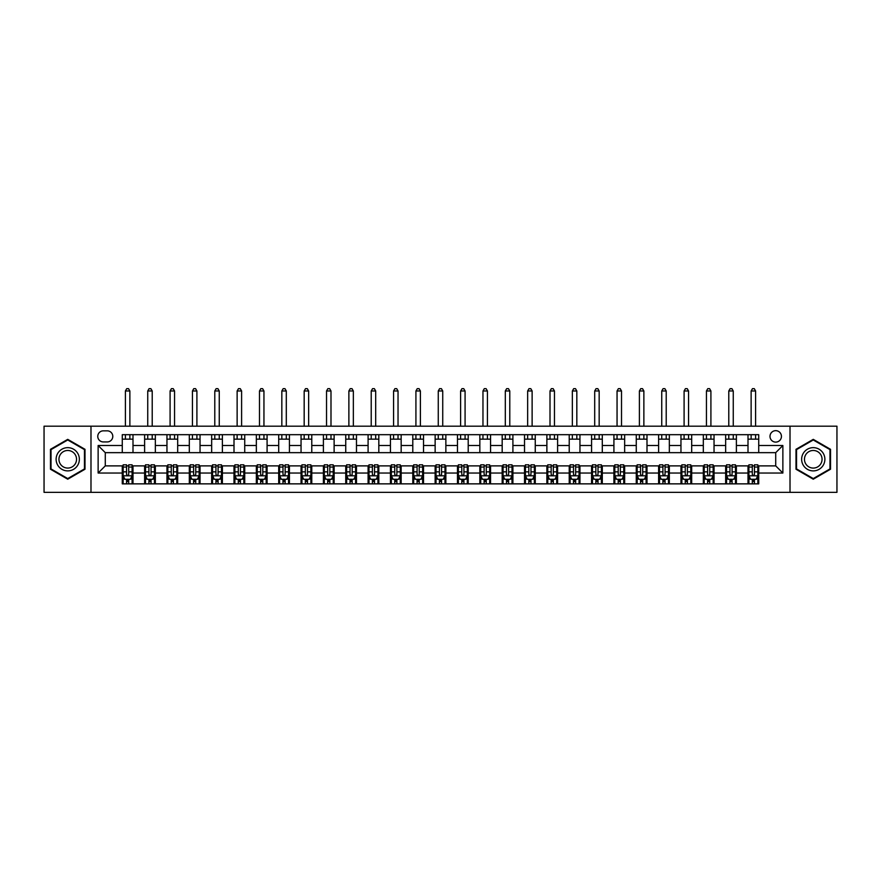 <?xml version="1.0" encoding="UTF-8"?>
<svg xmlns="http://www.w3.org/2000/svg" width="881" height="881" viewBox="0 0 881 881"><rect width="100%" height="100%" fill="white"/><g stroke="black" fill="none" stroke-linecap="round" stroke-linejoin="round"><path stroke-width="1.32" d="M775.721 430.666A5.727 5.727 0 0 0 769.994 436.392A5.727 5.727 0 0 0 775.721 442.108A5.727 5.727 0 0 0 781.436 436.392A5.727 5.727 0 0 0 775.721 430.666M790.015 492.347L836.95 492.347L836.95 426.195L790.015 426.195L790.015 492.347L90.985 492.347L90.985 426.195L44.05 426.195L44.05 492.347L90.985 492.347M103.319 441.932L107.251 441.932A5.539 5.539 0 0 0 112.79 436.392A5.539 5.539 0 0 0 107.251 430.842L103.319 430.842A5.539 5.539 0 0 0 97.769 436.392A5.539 5.539 0 0 0 103.319 441.932M790.015 426.195L90.985 426.195M122.272 473.042L98.132 473.042L98.132 445.511L122.272 445.511L122.272 452.658L105.279 452.658L105.279 465.884L122.272 465.884L122.272 483.856L758.728 483.856L758.728 465.884L775.721 465.884L775.721 452.658L758.728 452.658L758.728 445.511L782.868 445.511L782.868 473.042L758.728 473.042M758.728 445.511L758.728 434.685L122.272 434.685L122.272 445.511M748.002 434.685L748.002 452.658L758.728 452.658M748.002 452.658L122.272 452.658M122.272 465.884L123.164 465.884M126.556 465.884L128.703 465.884M132.095 465.884L132.998 465.884L132.998 483.856M145.508 465.884L132.998 465.884M148.911 465.884L151.047 465.884M154.45 465.884L155.342 465.884L155.342 483.856M167.853 465.884L155.342 465.884M171.255 465.884L173.403 465.884M176.795 465.884L177.687 465.884L177.687 483.856M190.208 465.884L177.687 465.884M193.6 465.884L195.747 465.884M199.139 465.884L200.042 465.884L200.042 483.856M212.552 465.884L200.042 465.884M215.944 465.884L218.092 465.884M221.494 465.884L222.386 465.884L222.386 483.856M234.897 465.884L222.386 465.884M238.299 465.884L240.447 465.884M243.839 465.884L244.731 465.884L244.731 483.856M257.252 465.884L244.731 465.884M260.644 465.884L262.791 465.884M266.183 465.884L267.086 465.884L267.086 483.856M279.596 465.884L267.086 465.884M282.988 465.884L285.136 465.884M288.539 465.884L289.431 465.884L289.431 483.856M301.941 465.884L289.431 465.884M305.344 465.884L307.491 465.884M310.883 465.884L311.775 465.884L311.775 483.856M324.296 465.884L311.775 465.884M327.688 465.884L329.835 465.884M333.227 465.884L334.119 465.884L334.119 483.856M346.64 465.884L334.119 465.884M350.032 465.884L352.18 465.884M355.583 465.884L356.475 465.884L356.475 483.856M368.985 465.884L356.475 465.884M372.388 465.884L374.524 465.884M377.927 465.884L378.819 465.884L378.819 483.856M391.34 465.884L378.819 465.884M394.732 465.884L396.879 465.884M400.271 465.884L401.163 465.884L401.163 483.856M413.685 465.884L401.163 465.884M417.076 465.884L419.224 465.884M422.627 465.884L423.519 465.884L423.519 483.856M436.029 465.884L423.519 465.884M439.432 465.884L441.568 465.884M444.971 465.884L445.863 465.884L445.863 483.856M458.373 465.884L445.863 465.884M461.776 465.884L463.924 465.884M467.315 465.884L468.207 465.884L468.207 483.856M480.729 465.884L468.207 465.884M484.121 465.884L486.268 465.884M489.66 465.884L490.563 465.884L490.563 483.856M503.073 465.884L490.563 465.884M506.476 465.884L508.612 465.884M512.015 465.884L512.907 465.884L512.907 483.856M525.417 465.884L512.907 465.884M528.82 465.884L530.968 465.884M534.36 465.884L535.252 465.884L535.252 483.856M547.773 465.884L535.252 465.884M551.165 465.884L553.312 465.884M556.704 465.884L557.607 465.884L557.607 483.856M570.117 465.884L557.607 465.884M573.509 465.884L575.656 465.884M579.059 465.884L579.951 465.884L579.951 483.856M592.461 465.884L579.951 465.884M595.864 465.884L598.012 465.884M601.404 465.884L602.296 465.884L602.296 483.856M614.817 465.884L602.296 465.884M618.209 465.884L620.356 465.884M623.748 465.884L624.651 465.884L624.651 483.856M637.161 465.884L624.651 465.884M640.553 465.884L642.701 465.884M646.103 465.884L646.995 465.884L646.995 483.856M659.506 465.884L646.995 465.884M662.908 465.884L665.056 465.884M668.448 465.884L669.34 465.884L669.34 483.856M681.861 465.884L669.34 465.884M685.253 465.884L687.4 465.884M690.792 465.884L691.684 465.884L691.684 483.856M704.205 465.884L691.684 465.884M707.597 465.884L709.745 465.884M713.147 465.884L714.039 465.884L714.039 483.856M726.55 465.884L714.039 465.884M729.953 465.884L732.089 465.884M735.492 465.884L736.384 465.884L736.384 483.856M748.905 465.884L736.384 465.884M752.297 465.884L754.444 465.884M757.836 465.884L758.728 465.884M132.998 434.685L132.998 452.658M122.272 439.156L132.998 439.156M122.272 479.385L123.164 479.385M126.556 479.385L128.703 479.385M132.095 479.385L132.998 479.385M144.616 465.884L144.616 483.856M144.616 434.685L144.616 452.658M155.342 434.685L155.342 452.658M144.616 439.156L155.342 439.156M144.616 479.385L145.508 479.385M148.911 479.385L151.047 479.385M154.45 479.385L155.342 479.385M166.961 465.884L166.961 483.856M166.961 479.385L167.853 479.385M171.255 479.385L173.403 479.385M176.795 479.385L177.687 479.385M166.961 434.685L166.961 452.658M177.687 434.685L177.687 452.658M166.961 439.156L177.687 439.156M189.316 465.884L189.316 483.856M189.316 479.385L190.208 479.385M193.6 479.385L195.747 479.385M199.139 479.385L200.042 479.385M189.316 434.685L189.316 452.658M200.042 434.685L200.042 452.658M189.316 439.156L200.042 439.156M211.66 465.884L211.66 483.856M211.66 479.385L212.552 479.385M215.944 479.385L218.092 479.385M221.494 479.385L222.386 479.385M211.66 434.685L211.66 452.658M222.386 434.685L222.386 452.658M211.66 439.156L222.386 439.156M234.005 465.884L234.005 483.856M234.005 479.385L234.897 479.385M238.299 479.385L240.447 479.385M243.839 479.385L244.731 479.385M234.005 434.685L234.005 452.658M244.731 434.685L244.731 452.658M234.005 439.156L244.731 439.156M256.349 465.884L256.349 483.856M256.349 479.385L257.252 479.385M260.644 479.385L262.791 479.385M266.183 479.385L267.086 479.385M256.349 434.685L256.349 452.658M267.086 434.685L267.086 452.658M256.349 439.156L267.086 439.156M278.704 465.884L278.704 483.856M278.704 479.385L279.596 479.385M282.988 479.385L285.136 479.385M288.539 479.385L289.431 479.385M278.704 434.685L278.704 452.658M289.431 434.685L289.431 452.658M278.704 439.156L289.431 439.156M301.049 465.884L301.049 483.856M301.049 479.385L301.941 479.385M305.344 479.385L307.491 479.385M310.883 479.385L311.775 479.385M301.049 434.685L301.049 452.658M311.775 434.685L311.775 452.658M301.049 439.156L311.775 439.156M323.393 465.884L323.393 483.856M323.393 479.385L324.296 479.385M327.688 479.385L329.835 479.385M333.227 479.385L334.119 479.385M323.393 434.685L323.393 452.658M334.119 434.685L334.119 452.658M323.393 439.156L334.119 439.156M345.748 465.884L345.748 483.856M345.748 479.385L346.64 479.385M350.032 479.385L352.18 479.385M355.583 479.385L356.475 479.385M345.748 434.685L345.748 452.658M356.475 434.685L356.475 452.658M345.748 439.156L356.475 439.156M368.093 465.884L368.093 483.856M368.093 479.385L368.985 479.385M372.388 479.385L374.524 479.385M377.927 479.385L378.819 479.385M368.093 434.685L368.093 452.658M378.819 434.685L378.819 452.658M368.093 439.156L378.819 439.156M390.437 465.884L390.437 483.856M390.437 479.385L391.34 479.385M394.732 479.385L396.879 479.385M400.271 479.385L401.163 479.385M390.437 434.685L390.437 452.658M401.163 434.685L401.163 452.658M390.437 439.156L401.163 439.156M412.793 465.884L412.793 483.856M412.793 479.385L413.685 479.385M417.076 479.385L419.224 479.385M422.627 479.385L423.519 479.385M412.793 434.685L412.793 452.658M423.519 434.685L423.519 452.658M412.793 439.156L423.519 439.156M435.137 465.884L435.137 483.856M435.137 479.385L436.029 479.385M439.432 479.385L441.568 479.385M444.971 479.385L445.863 479.385M435.137 434.685L435.137 452.658M445.863 434.685L445.863 452.658M435.137 439.156L445.863 439.156M457.481 465.884L457.481 483.856M457.481 479.385L458.373 479.385M461.776 479.385L463.924 479.385M467.315 479.385L468.207 479.385M457.481 434.685L457.481 452.658M468.207 434.685L468.207 452.658M457.481 439.156L468.207 439.156M479.837 465.884L479.837 483.856M479.837 479.385L480.729 479.385M484.121 479.385L486.268 479.385M489.66 479.385L490.563 479.385M479.837 434.685L479.837 452.658M490.563 434.685L490.563 452.658M479.837 439.156L490.563 439.156M502.181 465.884L502.181 483.856M502.181 479.385L503.073 479.385M506.476 479.385L508.612 479.385M512.015 479.385L512.907 479.385M502.181 434.685L502.181 452.658M512.907 434.685L512.907 452.658M502.181 439.156L512.907 439.156M524.525 465.884L524.525 483.856M524.525 479.385L525.417 479.385M528.82 479.385L530.968 479.385M534.36 479.385L535.252 479.385M524.525 434.685L524.525 452.658M535.252 434.685L535.252 452.658M524.525 439.156L535.252 439.156M546.881 465.884L546.881 483.856M546.881 479.385L547.773 479.385M551.165 479.385L553.312 479.385M556.704 479.385L557.607 479.385M546.881 434.685L546.881 452.658M557.607 434.685L557.607 452.658M546.881 439.156L557.607 439.156M569.225 465.884L569.225 483.856M569.225 479.385L570.117 479.385M573.509 479.385L575.656 479.385M579.059 479.385L579.951 479.385M569.225 434.685L569.225 452.658M579.951 434.685L579.951 452.658M569.225 439.156L579.951 439.156M591.569 465.884L591.569 483.856M591.569 479.385L592.461 479.385M595.864 479.385L598.012 479.385M601.404 479.385L602.296 479.385M591.569 434.685L591.569 452.658M602.296 434.685L602.296 452.658M591.569 439.156L602.296 439.156M613.914 465.884L613.914 483.856M613.914 479.385L614.817 479.385M618.209 479.385L620.356 479.385M623.748 479.385L624.651 479.385M613.914 434.685L613.914 452.658M624.651 434.685L624.651 452.658M613.914 439.156L624.651 439.156M636.269 465.884L636.269 483.856M636.269 479.385L637.161 479.385M640.553 479.385L642.701 479.385M646.103 479.385L646.995 479.385M636.269 434.685L636.269 452.658M646.995 434.685L646.995 452.658M636.269 439.156L646.995 439.156M658.614 465.884L658.614 483.856M658.614 479.385L659.506 479.385M662.908 479.385L665.056 479.385M668.448 479.385L669.34 479.385M658.614 434.685L658.614 452.658M669.34 434.685L669.34 452.658M658.614 439.156L669.34 439.156M680.958 465.884L680.958 483.856M680.958 479.385L681.861 479.385M685.253 479.385L687.4 479.385M690.792 479.385L691.684 479.385M680.958 434.685L680.958 452.658M691.684 434.685L691.684 452.658M680.958 439.156L691.684 439.156M703.313 465.884L703.313 483.856M703.313 479.385L704.205 479.385M707.597 479.385L709.745 479.385M713.147 479.385L714.039 479.385M703.313 434.685L703.313 452.658M714.039 434.685L714.039 452.658M703.313 439.156L714.039 439.156M725.658 465.884L725.658 483.856M725.658 479.385L726.55 479.385M729.953 479.385L732.089 479.385M735.492 479.385L736.384 479.385M725.658 434.685L725.658 452.658M736.384 434.685L736.384 452.658M725.658 439.156L736.384 439.156M748.002 465.884L748.002 483.856M748.002 479.385L748.905 479.385M752.297 479.385L754.444 479.385M757.836 479.385L758.728 479.385M748.002 439.156L758.728 439.156M105.279 452.658L98.132 445.511M105.279 465.884L98.132 473.042M782.868 445.511L775.721 452.658M782.868 473.042L775.721 465.884M67.738 479.198L84.994 469.232L84.994 449.31L67.738 439.355L50.481 449.31L50.481 469.232L67.738 479.198M830.519 449.31L813.262 439.355L796.006 449.31L796.006 469.232L813.262 479.198L830.519 469.232L830.519 449.31M126.556 481.533L128.703 481.533M123.164 467.051L126.556 467.051L126.556 464.816L123.164 464.816L123.164 475.718L124.948 479.297L130.311 479.297L132.095 475.718L132.095 464.816L128.703 464.816L128.703 467.051L132.095 467.051M132.095 475.718L132.095 483.856M123.164 475.718L123.164 483.856M128.703 479.297L128.703 483.856M126.556 483.856L126.556 479.297M126.556 467.051L126.556 474.374C127.271 475.762 127.987 475.762 128.703 474.374L128.703 467.051M129.87 439.156L129.87 434.685M129.87 426.195L129.87 390.977L125.399 390.977L125.399 426.195M125.399 439.156L125.399 434.685M125.399 390.977L126.732 388.653L128.527 388.653L129.87 390.977M148.911 481.533L151.047 481.533M145.508 467.051L148.911 467.051L148.911 464.816L145.508 464.816L145.508 475.718L147.292 479.297L152.655 479.297L154.45 475.718L154.45 464.816L151.047 464.816L151.047 467.051L154.45 467.051M154.45 475.718L154.45 483.856M145.508 475.718L145.508 483.856M151.047 479.297L151.047 483.856M148.911 483.856L148.911 479.297M148.911 467.051L148.911 474.374C149.616 475.762 150.332 475.762 151.047 474.374L151.047 467.051M152.215 439.156L152.215 434.685M152.215 426.195L152.215 390.977L147.744 390.977L147.744 426.195M147.744 439.156L147.744 434.685M147.744 390.977L149.087 388.653L150.871 388.653L152.215 390.977M171.255 481.533L173.403 481.533M167.853 467.051L171.255 467.051L171.255 464.816L167.853 464.816L167.853 475.718L169.648 479.297L175.011 479.297L176.795 475.718L176.795 464.816L173.403 464.816L173.403 467.051L176.795 467.051M176.795 475.718L176.795 483.856M167.853 475.718L167.853 483.856M173.403 479.297L173.403 483.856M171.255 483.856L171.255 479.297M171.255 467.051L171.255 474.374C171.971 475.762 172.687 475.762 173.403 474.374L173.403 467.051M174.559 439.156L174.559 434.685M174.559 426.195L174.559 390.977L170.088 390.977L170.088 426.195M170.088 439.156L170.088 434.685M170.088 390.977L171.432 388.653L173.216 388.653L174.559 390.977M193.6 481.533L195.747 481.533M190.208 467.051L193.6 467.051L193.6 464.816L190.208 464.816L190.208 475.718L191.992 479.297L197.355 479.297L199.139 475.718L199.139 464.816L195.747 464.816L195.747 467.051L199.139 467.051M199.139 475.718L199.139 483.856M190.208 475.718L190.208 483.856M195.747 479.297L195.747 483.856M193.6 483.856L193.6 479.297M193.6 467.051L193.6 474.374C194.316 475.762 195.031 475.762 195.747 474.374L195.747 467.051M196.904 439.156L196.904 434.685M196.904 426.195L196.904 390.977L192.443 390.977L192.443 426.195M192.443 439.156L192.443 434.685M192.443 390.977L193.776 388.653L195.571 388.653L196.904 390.977M215.944 481.533L218.092 481.533M212.552 467.051L215.944 467.051L215.944 464.816L212.552 464.816L212.552 475.718L214.336 479.297L219.699 479.297L221.494 475.718L221.494 464.816L218.092 464.816L218.092 467.051L221.494 467.051M221.494 475.718L221.494 483.856M212.552 475.718L212.552 483.856M218.092 479.297L218.092 483.856M215.944 483.856L215.944 479.297M215.944 467.051L215.944 474.374C216.66 475.762 217.376 475.762 218.092 474.374L218.092 467.051M219.259 439.156L219.259 434.685M219.259 426.195L219.259 390.977L214.788 390.977L214.788 426.195M214.788 439.156L214.788 434.685M214.788 390.977L216.131 388.653L217.915 388.653L219.259 390.977M77.803 453.462A11.618 11.618 0 0 0 61.923 449.211A11.618 11.618 0 0 0 57.672 465.08A11.618 11.618 0 0 0 73.552 469.331A11.618 11.618 0 0 0 77.803 453.462M75.359 454.871A8.799 8.799 0 0 0 63.344 451.656A8.799 8.799 0 0 0 60.117 463.67A8.799 8.799 0 0 0 72.143 466.897A8.799 8.799 0 0 0 75.359 454.871M67.738 478.57L51.021 468.923L51.021 449.618L67.738 439.971L84.455 449.618L84.455 468.923L67.738 478.57M813.262 470.895A11.618 11.618 0 0 0 824.88 459.276A11.618 11.618 0 0 0 813.262 447.647A11.618 11.618 0 0 0 801.644 459.276A11.618 11.618 0 0 0 813.262 470.895M813.262 468.075A8.799 8.799 0 0 0 822.061 459.276A8.799 8.799 0 0 0 813.262 450.477A8.799 8.799 0 0 0 804.463 459.276A8.799 8.799 0 0 0 813.262 468.075M796.545 449.618L813.262 439.971L829.979 449.618L829.979 468.923L813.262 478.57L796.545 468.923L796.545 449.618M238.299 481.533L240.447 481.533M234.897 467.051L238.299 467.051L238.299 464.816L234.897 464.816L234.897 475.718L236.692 479.297L242.055 479.297L243.839 475.718L243.839 464.816L240.447 464.816L240.447 467.051L243.839 467.051M243.839 475.718L243.839 483.856M234.897 475.718L234.897 483.856M240.447 479.297L240.447 483.856M238.299 483.856L238.299 479.297M238.299 467.051L238.299 474.374C239.015 475.762 239.731 475.762 240.447 474.374L240.447 467.051M241.603 439.156L241.603 434.685M241.603 426.195L241.603 390.977L237.132 390.977L237.132 426.195M237.132 439.156L237.132 434.685M237.132 390.977L238.476 388.653L240.26 388.653L241.603 390.977M260.644 481.533L262.791 481.533M257.252 467.051L260.644 467.051L260.644 464.816L257.252 464.816L257.252 475.718L259.036 479.297L264.399 479.297L266.183 475.718L266.183 464.816L262.791 464.816L262.791 467.051L266.183 467.051M266.183 475.718L266.183 483.856M257.252 475.718L257.252 483.856M262.791 479.297L262.791 483.856M260.644 483.856L260.644 479.297M260.644 467.051L260.644 474.374C261.36 475.762 262.075 475.762 262.791 474.374L262.791 467.051M263.948 439.156L263.948 434.685M263.948 426.195L263.948 390.977L259.488 390.977L259.488 426.195M259.488 439.156L259.488 434.685M259.488 390.977L260.82 388.653L262.615 388.653L263.948 390.977M282.988 481.533L285.136 481.533M279.596 467.051L282.988 467.051L282.988 464.816L279.596 464.816L279.596 475.718L281.38 479.297L286.743 479.297L288.539 475.718L288.539 464.816L285.136 464.816L285.136 467.051L288.539 467.051M288.539 475.718L288.539 483.856M279.596 475.718L279.596 483.856M285.136 479.297L285.136 483.856M282.988 483.856L282.988 479.297M282.988 467.051L282.988 474.374C283.704 475.762 284.42 475.762 285.136 474.374L285.136 467.051M286.303 439.156L286.303 434.685M286.303 426.195L286.303 390.977L281.832 390.977L281.832 426.195M281.832 439.156L281.832 434.685M281.832 390.977L283.175 388.653L284.959 388.653L286.303 390.977M305.344 481.533L307.491 481.533M301.941 467.051L305.344 467.051L305.344 464.816L301.941 464.816L301.941 475.718L303.736 479.297L309.099 479.297L310.883 475.718L310.883 464.816L307.491 464.816L307.491 467.051L310.883 467.051M310.883 475.718L310.883 483.856M301.941 475.718L301.941 483.856M307.491 479.297L307.491 483.856M305.344 483.856L305.344 479.297M305.344 467.051L305.344 474.374C306.059 475.762 306.775 475.762 307.491 474.374L307.491 467.051M308.647 439.156L308.647 434.685M308.647 426.195L308.647 390.977L304.176 390.977L304.176 426.195M304.176 439.156L304.176 434.685M304.176 390.977L305.52 388.653L307.304 388.653L308.647 390.977M327.688 481.533L329.835 481.533M324.296 467.051L327.688 467.051L327.688 464.816L324.296 464.816L324.296 475.718L326.08 479.297L331.443 479.297L333.227 475.718L333.227 464.816L329.835 464.816L329.835 467.051L333.227 467.051M333.227 475.718L333.227 483.856M324.296 475.718L324.296 483.856M329.835 479.297L329.835 483.856M327.688 483.856L327.688 479.297M327.688 467.051L327.688 474.374C328.404 475.762 329.12 475.762 329.835 474.374L329.835 467.051M330.992 439.156L330.992 434.685M330.992 426.195L330.992 390.977L326.532 390.977L326.532 426.195M326.532 439.156L326.532 434.685M326.532 390.977L327.864 388.653L329.659 388.653L330.992 390.977M350.032 481.533L352.18 481.533M346.64 467.051L350.032 467.051L350.032 464.816L346.64 464.816L346.64 475.718L348.424 479.297L353.788 479.297L355.583 475.718L355.583 464.816L352.18 464.816L352.18 467.051L355.583 467.051M355.583 475.718L355.583 483.856M346.64 475.718L346.64 483.856M352.18 479.297L352.18 483.856M350.032 483.856L350.032 479.297M350.032 467.051L350.032 474.374C350.748 475.762 351.464 475.762 352.18 474.374L352.18 467.051M353.347 439.156L353.347 434.685M353.347 426.195L353.347 390.977L348.876 390.977L348.876 426.195M348.876 439.156L348.876 434.685M348.876 390.977L350.22 388.653L352.004 388.653L353.347 390.977M372.388 481.533L374.524 481.533M368.985 467.051L372.388 467.051L372.388 464.816L368.985 464.816L368.985 475.718L370.78 479.297L376.143 479.297L377.927 475.718L377.927 464.816L374.524 464.816L374.524 467.051L377.927 467.051M377.927 475.718L377.927 483.856M368.985 475.718L368.985 483.856M374.524 479.297L374.524 483.856M372.388 483.856L372.388 479.297M372.388 467.051L372.388 474.374C373.104 475.762 373.808 475.762 374.524 474.374L374.524 467.051M375.691 439.156L375.691 434.685M375.691 426.195L375.691 390.977L371.22 390.977L371.22 426.195M371.22 439.156L371.22 434.685M371.22 390.977L372.564 388.653L374.348 388.653L375.691 390.977M394.732 481.533L396.879 481.533M391.34 467.051L394.732 467.051L394.732 464.816L391.34 464.816L391.34 475.718L393.124 479.297L398.487 479.297L400.271 475.718L400.271 464.816L396.879 464.816L396.879 467.051L400.271 467.051M400.271 475.718L400.271 483.856M391.34 475.718L391.34 483.856M396.879 479.297L396.879 483.856M394.732 483.856L394.732 479.297M394.732 467.051L394.732 474.374C395.448 475.762 396.164 475.762 396.879 474.374L396.879 467.051M398.036 439.156L398.036 434.685M398.036 426.195L398.036 390.977L393.565 390.977L393.565 426.195M393.565 439.156L393.565 434.685M393.565 390.977L394.908 388.653L396.703 388.653L398.036 390.977M417.076 481.533L419.224 481.533M413.685 467.051L417.076 467.051L417.076 464.816L413.685 464.816L413.685 475.718L415.469 479.297L420.832 479.297L422.627 475.718L422.627 464.816L419.224 464.816L419.224 467.051L422.627 467.051M422.627 475.718L422.627 483.856M413.685 475.718L413.685 483.856M419.224 479.297L419.224 483.856M417.076 483.856L417.076 479.297M417.076 467.051L417.076 474.374C417.792 475.762 418.508 475.762 419.224 474.374L419.224 467.051M420.391 439.156L420.391 434.685M420.391 426.195L420.391 390.977L415.92 390.977L415.92 426.195M415.92 439.156L415.92 434.685M415.92 390.977L417.264 388.653L419.048 388.653L420.391 390.977M439.432 481.533L441.568 481.533M436.029 467.051L439.432 467.051L439.432 464.816L436.029 464.816L436.029 475.718L437.813 479.297L443.187 479.297L444.971 475.718L444.971 464.816L441.568 464.816L441.568 467.051L444.971 467.051M444.971 475.718L444.971 483.856M436.029 475.718L436.029 483.856M441.568 479.297L441.568 483.856M439.432 483.856L439.432 479.297M439.432 467.051L439.432 474.374C440.137 475.762 440.852 475.762 441.568 474.374L441.568 467.051M442.736 439.156L442.736 434.685M442.736 426.195L442.736 390.977L438.264 390.977L438.264 426.195M438.264 439.156L438.264 434.685M438.264 390.977L439.608 388.653L441.392 388.653L442.736 390.977M461.776 481.533L463.924 481.533M458.373 467.051L461.776 467.051L461.776 464.816L458.373 464.816L458.373 475.718L460.168 479.297L465.531 479.297L467.315 475.718L467.315 464.816L463.924 464.816L463.924 467.051L467.315 467.051M467.315 475.718L467.315 483.856M458.373 475.718L458.373 483.856M463.924 479.297L463.924 483.856M461.776 483.856L461.776 479.297M461.776 467.051L461.776 474.374C462.492 475.762 463.208 475.762 463.924 474.374L463.924 467.051M465.08 439.156L465.08 434.685M465.08 426.195L465.08 390.977L460.609 390.977L460.609 426.195M460.609 439.156L460.609 434.685M460.609 390.977L461.952 388.653L463.736 388.653L465.08 390.977M484.121 481.533L486.268 481.533M480.729 467.051L484.121 467.051L484.121 464.816L480.729 464.816L480.729 475.718L482.513 479.297L487.876 479.297L489.66 475.718L489.66 464.816L486.268 464.816L486.268 467.051L489.66 467.051M489.66 475.718L489.66 483.856M480.729 475.718L480.729 483.856M486.268 479.297L486.268 483.856M484.121 483.856L484.121 479.297M484.121 467.051L484.121 474.374C484.836 475.762 485.552 475.762 486.268 474.374L486.268 467.051M487.435 439.156L487.435 434.685M487.435 426.195L487.435 390.977L482.964 390.977L482.964 426.195M482.964 439.156L482.964 434.685M482.964 390.977L484.297 388.653L486.092 388.653L487.435 390.977M506.476 481.533L508.612 481.533M503.073 467.051L506.476 467.051L506.476 464.816L503.073 464.816L503.073 475.718L504.857 479.297L510.22 479.297L512.015 475.718L512.015 464.816L508.612 464.816L508.612 467.051L512.015 467.051M512.015 475.718L512.015 483.856M503.073 475.718L503.073 483.856M508.612 479.297L508.612 483.856M506.476 483.856L506.476 479.297M506.476 467.051L506.476 474.374C507.181 475.762 507.897 475.762 508.612 474.374L508.612 467.051M509.78 439.156L509.78 434.685M509.78 426.195L509.78 390.977L505.309 390.977L505.309 426.195M505.309 439.156L505.309 434.685M505.309 390.977L506.652 388.653L508.436 388.653L509.78 390.977M528.82 481.533L530.968 481.533M525.417 467.051L528.82 467.051L528.82 464.816L525.417 464.816L525.417 475.718L527.212 479.297L532.576 479.297L534.36 475.718L534.36 464.816L530.968 464.816L530.968 467.051L534.36 467.051M534.36 475.718L534.36 483.856M525.417 475.718L525.417 483.856M530.968 479.297L530.968 483.856M528.82 483.856L528.82 479.297M528.82 467.051L528.82 474.374C529.536 475.762 530.252 475.762 530.968 474.374L530.968 467.051M532.124 439.156L532.124 434.685M532.124 426.195L532.124 390.977L527.653 390.977L527.653 426.195M527.653 439.156L527.653 434.685M527.653 390.977L528.996 388.653L530.78 388.653L532.124 390.977M551.165 481.533L553.312 481.533M547.773 467.051L551.165 467.051L551.165 464.816L547.773 464.816L547.773 475.718L549.557 479.297L554.92 479.297L556.704 475.718L556.704 464.816L553.312 464.816L553.312 467.051L556.704 467.051M556.704 475.718L556.704 483.856M547.773 475.718L547.773 483.856M553.312 479.297L553.312 483.856M551.165 483.856L551.165 479.297M551.165 467.051L551.165 474.374C551.88 475.762 552.596 475.762 553.312 474.374L553.312 467.051M554.468 439.156L554.468 434.685M554.468 426.195L554.468 390.977L550.008 390.977L550.008 426.195M550.008 439.156L550.008 434.685M550.008 390.977L551.341 388.653L553.136 388.653L554.468 390.977M573.509 481.533L575.656 481.533M570.117 467.051L573.509 467.051L573.509 464.816L570.117 464.816L570.117 475.718L571.901 479.297L577.264 479.297L579.059 475.718L579.059 464.816L575.656 464.816L575.656 467.051L579.059 467.051M579.059 475.718L579.059 483.856M570.117 475.718L570.117 483.856M575.656 479.297L575.656 483.856M573.509 483.856L573.509 479.297M573.509 467.051L573.509 474.374C574.225 475.762 574.941 475.762 575.656 474.374L575.656 467.051M576.824 439.156L576.824 434.685M576.824 426.195L576.824 390.977L572.353 390.977L572.353 426.195M572.353 439.156L572.353 434.685M572.353 390.977L573.696 388.653L575.48 388.653L576.824 390.977M595.864 481.533L598.012 481.533M592.461 467.051L595.864 467.051L595.864 464.816L592.461 464.816L592.461 475.718L594.257 479.297L599.62 479.297L601.404 475.718L601.404 464.816L598.012 464.816L598.012 467.051L601.404 467.051M601.404 475.718L601.404 483.856M592.461 475.718L592.461 483.856M598.012 479.297L598.012 483.856M595.864 483.856L595.864 479.297M595.864 467.051L595.864 474.374C596.58 475.762 597.296 475.762 598.012 474.374L598.012 467.051M599.168 439.156L599.168 434.685M599.168 426.195L599.168 390.977L594.697 390.977L594.697 426.195M594.697 439.156L594.697 434.685M594.697 390.977L596.041 388.653L597.825 388.653L599.168 390.977M618.209 481.533L620.356 481.533M614.817 467.051L618.209 467.051L618.209 464.816L614.817 464.816L614.817 475.718L616.601 479.297L621.964 479.297L623.748 475.718L623.748 464.816L620.356 464.816L620.356 467.051L623.748 467.051M623.748 475.718L623.748 483.856M614.817 475.718L614.817 483.856M620.356 479.297L620.356 483.856M618.209 483.856L618.209 479.297M618.209 467.051L618.209 474.374C618.925 475.762 619.64 475.762 620.356 474.374L620.356 467.051M621.512 439.156L621.512 434.685M621.512 426.195L621.512 390.977L617.052 390.977L617.052 426.195M617.052 439.156L617.052 434.685M617.052 390.977L618.385 388.653L620.18 388.653L621.512 390.977M640.553 481.533L642.701 481.533M637.161 467.051L640.553 467.051L640.553 464.816L637.161 464.816L637.161 475.718L638.945 479.297L644.308 479.297L646.103 475.718L646.103 464.816L642.701 464.816L642.701 467.051L646.103 467.051M646.103 475.718L646.103 483.856M637.161 475.718L637.161 483.856M642.701 479.297L642.701 483.856M640.553 483.856L640.553 479.297M640.553 467.051L640.553 474.374C641.269 475.762 641.985 475.762 642.701 474.374L642.701 467.051M643.868 439.156L643.868 434.685M643.868 426.195L643.868 390.977L639.397 390.977L639.397 426.195M639.397 439.156L639.397 434.685M639.397 390.977L640.74 388.653L642.524 388.653L643.868 390.977M662.908 481.533L665.056 481.533M659.506 467.051L662.908 467.051L662.908 464.816L659.506 464.816L659.506 475.718L661.301 479.297L666.664 479.297L668.448 475.718L668.448 464.816L665.056 464.816L665.056 467.051L668.448 467.051M668.448 475.718L668.448 483.856M659.506 475.718L659.506 483.856M665.056 479.297L665.056 483.856M662.908 483.856L662.908 479.297M662.908 467.051L662.908 474.374C663.624 475.762 664.34 475.762 665.056 474.374L665.056 467.051M666.212 439.156L666.212 434.685M666.212 426.195L666.212 390.977L661.741 390.977L661.741 426.195M661.741 439.156L661.741 434.685M661.741 390.977L663.085 388.653L664.869 388.653L666.212 390.977M685.253 481.533L687.4 481.533M681.861 467.051L685.253 467.051L685.253 464.816L681.861 464.816L681.861 475.718L683.645 479.297L689.008 479.297L690.792 475.718L690.792 464.816L687.4 464.816L687.4 467.051L690.792 467.051M690.792 475.718L690.792 483.856M681.861 475.718L681.861 483.856M687.4 479.297L687.4 483.856M685.253 483.856L685.253 479.297M685.253 467.051L685.253 474.374C685.969 475.762 686.684 475.762 687.4 474.374L687.4 467.051M688.557 439.156L688.557 434.685M688.557 426.195L688.557 390.977L684.097 390.977L684.097 426.195M684.097 439.156L684.097 434.685M684.097 390.977L685.429 388.653L687.224 388.653L688.557 390.977M707.597 481.533L709.745 481.533M704.205 467.051L707.597 467.051L707.597 464.816L704.205 464.816L704.205 475.718L705.989 479.297L711.352 479.297L713.147 475.718L713.147 464.816L709.745 464.816L709.745 467.051L713.147 467.051M713.147 475.718L713.147 483.856M704.205 475.718L704.205 483.856M709.745 479.297L709.745 483.856M707.597 483.856L707.597 479.297M707.597 467.051L707.597 474.374C708.313 475.762 709.029 475.762 709.745 474.374L709.745 467.051M710.912 439.156L710.912 434.685M710.912 426.195L710.912 390.977L706.441 390.977L706.441 426.195M706.441 439.156L706.441 434.685M706.441 390.977L707.784 388.653L709.568 388.653L710.912 390.977M729.953 481.533L732.089 481.533M726.55 467.051L729.953 467.051L729.953 464.816L726.55 464.816L726.55 475.718L728.345 479.297L733.708 479.297L735.492 475.718L735.492 464.816L732.089 464.816L732.089 467.051L735.492 467.051M735.492 475.718L735.492 483.856M726.55 475.718L726.55 483.856M732.089 479.297L732.089 483.856M729.953 483.856L729.953 479.297M729.953 467.051L729.953 474.374C730.668 475.762 731.373 475.762 732.089 474.374L732.089 467.051M733.256 439.156L733.256 434.685M733.256 426.195L733.256 390.977L728.785 390.977L728.785 426.195M728.785 439.156L728.785 434.685M728.785 390.977L730.129 388.653L731.913 388.653L733.256 390.977M752.297 481.533L754.444 481.533M748.905 467.051L752.297 467.051L752.297 464.816L748.905 464.816L748.905 475.718L750.689 479.297L756.052 479.297L757.836 475.718L757.836 464.816L754.444 464.816L754.444 467.051L757.836 467.051M757.836 475.718L757.836 483.856M748.905 475.718L748.905 483.856M754.444 479.297L754.444 483.856M752.297 483.856L752.297 479.297M752.297 467.051L752.297 474.374C753.013 475.762 753.729 475.762 754.444 474.374L754.444 467.051M755.601 439.156L755.601 434.685M755.601 426.195L755.601 390.977L751.13 390.977L751.13 426.195M751.13 439.156L751.13 434.685M751.13 390.977L752.473 388.653L754.268 388.653L755.601 390.977M144.616 473.042L132.998 473.042M144.616 445.511L132.998 445.511M166.961 445.511L155.342 445.511M166.961 473.042L155.342 473.042M189.316 445.511L177.687 445.511M189.316 473.042L177.687 473.042M211.66 445.511L200.042 445.511M211.66 473.042L200.042 473.042M234.005 445.511L222.386 445.511M234.005 473.042L222.386 473.042M256.349 445.511L244.731 445.511M256.349 473.042L244.731 473.042M278.704 445.511L267.086 445.511M278.704 473.042L267.086 473.042M301.049 445.511L289.431 445.511M301.049 473.042L289.431 473.042M323.393 445.511L311.775 445.511M323.393 473.042L311.775 473.042M345.748 445.511L334.119 445.511M345.748 473.042L334.119 473.042M368.093 445.511L356.475 445.511M368.093 473.042L356.475 473.042M390.437 445.511L378.819 445.511M390.437 473.042L378.819 473.042M412.793 445.511L401.163 445.511M412.793 473.042L401.163 473.042M435.137 445.511L423.519 445.511M435.137 473.042L423.519 473.042M457.481 445.511L445.863 445.511M457.481 473.042L445.863 473.042M479.837 445.511L468.207 445.511M479.837 473.042L468.207 473.042M502.181 445.511L490.563 445.511M502.181 473.042L490.563 473.042M524.525 445.511L512.907 445.511M524.525 473.042L512.907 473.042M546.881 445.511L535.252 445.511M546.881 473.042L535.252 473.042M569.225 445.511L557.607 445.511M569.225 473.042L557.607 473.042M591.569 445.511L579.951 445.511M591.569 473.042L579.951 473.042M613.914 445.511L602.296 445.511M613.914 473.042L602.296 473.042M636.269 445.511L624.651 445.511M636.269 473.042L624.651 473.042M658.614 445.511L646.995 445.511M658.614 473.042L646.995 473.042M680.958 445.511L669.34 445.511M680.958 473.042L669.34 473.042M703.313 445.511L691.684 445.511M703.313 473.042L691.684 473.042M725.658 445.511L714.039 445.511M725.658 473.042L714.039 473.042M748.002 445.511L736.384 445.511M748.002 473.042L736.384 473.042M123.208 475.806L132.051 475.806M132.095 479.077L130.421 479.077M124.838 479.077L123.164 479.077M128.703 471.853L132.095 471.853M123.164 471.853L126.556 471.853M126.556 480.398L128.703 480.398M145.552 475.806L154.406 475.806M154.45 479.077L152.765 479.077M147.193 479.077L145.508 479.077M151.047 471.853L154.45 471.853M145.508 471.853L148.911 471.853M148.911 480.398L151.047 480.398M167.897 475.806L176.751 475.806M176.795 479.077L175.121 479.077M169.537 479.077L167.853 479.077M173.403 471.853L176.795 471.853M167.853 471.853L171.255 471.853M171.255 480.398L173.403 480.398M190.252 475.806L199.095 475.806M199.139 479.077L197.465 479.077M191.882 479.077L190.208 479.077M195.747 471.853L199.139 471.853M190.208 471.853L193.6 471.853M193.6 480.398L195.747 480.398M212.596 475.806L221.45 475.806M221.494 479.077L219.81 479.077M214.237 479.077L212.552 479.077M218.092 471.853L221.494 471.853M212.552 471.853L215.944 471.853M215.944 480.398L218.092 480.398M234.941 475.806L243.795 475.806M243.839 479.077L242.154 479.077M236.582 479.077L234.897 479.077M240.447 471.853L243.839 471.853M234.897 471.853L238.299 471.853M238.299 480.398L240.447 480.398M257.296 475.806L266.139 475.806M266.183 479.077L264.509 479.077M258.926 479.077L257.252 479.077M262.791 471.853L266.183 471.853M257.252 471.853L260.644 471.853M260.644 480.398L262.791 480.398M279.64 475.806L288.494 475.806M288.539 479.077L286.854 479.077M281.281 479.077L279.596 479.077M285.136 471.853L288.539 471.853M279.596 471.853L282.988 471.853M282.988 480.398L285.136 480.398M301.985 475.806L310.839 475.806M310.883 479.077L309.198 479.077M303.626 479.077L301.941 479.077M307.491 471.853L310.883 471.853M301.941 471.853L305.344 471.853M305.344 480.398L307.491 480.398M324.34 475.806L333.183 475.806M333.227 479.077L331.553 479.077M325.97 479.077L324.296 479.077M329.835 471.853L333.227 471.853M324.296 471.853L327.688 471.853M327.688 480.398L329.835 480.398M346.685 475.806L355.539 475.806M355.583 479.077L353.898 479.077M348.314 479.077L346.64 479.077M352.18 471.853L355.583 471.853M346.64 471.853L350.032 471.853M350.032 480.398L352.18 480.398M369.029 475.806L377.883 475.806M377.927 479.077L376.242 479.077M370.67 479.077L368.985 479.077M374.524 471.853L377.927 471.853M368.985 471.853L372.388 471.853M372.388 480.398L374.524 480.398M391.384 475.806L400.227 475.806M400.271 479.077L398.597 479.077M393.014 479.077L391.34 479.077M396.879 471.853L400.271 471.853M391.34 471.853L394.732 471.853M394.732 480.398L396.879 480.398M413.729 475.806L422.572 475.806M422.627 479.077L420.942 479.077M415.358 479.077L413.685 479.077M419.224 471.853L422.627 471.853M413.685 471.853L417.076 471.853M417.076 480.398L419.224 480.398M436.073 475.806L444.927 475.806M444.971 479.077L443.286 479.077M437.714 479.077L436.029 479.077M441.568 471.853L444.971 471.853M436.029 471.853L439.432 471.853M439.432 480.398L441.568 480.398M458.428 475.806L467.271 475.806M467.315 479.077L465.642 479.077M460.058 479.077L458.373 479.077M463.924 471.853L467.315 471.853M458.373 471.853L461.776 471.853M461.776 480.398L463.924 480.398M480.773 475.806L489.616 475.806M489.66 479.077L487.986 479.077M482.403 479.077L480.729 479.077M486.268 471.853L489.66 471.853M480.729 471.853L484.121 471.853M484.121 480.398L486.268 480.398M503.117 475.806L511.971 475.806M512.015 479.077L510.33 479.077M504.758 479.077L503.073 479.077M508.612 471.853L512.015 471.853M503.073 471.853L506.476 471.853M506.476 480.398L508.612 480.398M525.461 475.806L534.315 475.806M534.36 479.077L532.686 479.077M527.102 479.077L525.417 479.077M530.968 471.853L534.36 471.853M525.417 471.853L528.82 471.853M528.82 480.398L530.968 480.398M547.817 475.806L556.66 475.806M556.704 479.077L555.03 479.077M549.447 479.077L547.773 479.077M553.312 471.853L556.704 471.853M547.773 471.853L551.165 471.853M551.165 480.398L553.312 480.398M570.161 475.806L579.015 475.806M579.059 479.077L577.374 479.077M571.802 479.077L570.117 479.077M575.656 471.853L579.059 471.853M570.117 471.853L573.509 471.853M573.509 480.398L575.656 480.398M592.506 475.806L601.36 475.806M601.404 479.077L599.719 479.077M594.146 479.077L592.461 479.077M598.012 471.853L601.404 471.853M592.461 471.853L595.864 471.853M595.864 480.398L598.012 480.398M614.861 475.806L623.704 475.806M623.748 479.077L622.074 479.077M616.491 479.077L614.817 479.077M620.356 471.853L623.748 471.853M614.817 471.853L618.209 471.853M618.209 480.398L620.356 480.398M637.205 475.806L646.059 475.806M646.103 479.077L644.418 479.077M638.846 479.077L637.161 479.077M642.701 471.853L646.103 471.853M637.161 471.853L640.553 471.853M640.553 480.398L642.701 480.398M659.55 475.806L668.404 475.806M668.448 479.077L666.763 479.077M661.191 479.077L659.506 479.077M665.056 471.853L668.448 471.853M659.506 471.853L662.908 471.853M662.908 480.398L665.056 480.398M681.905 475.806L690.748 475.806M690.792 479.077L689.118 479.077M683.535 479.077L681.861 479.077M687.4 471.853L690.792 471.853M681.861 471.853L685.253 471.853M685.253 480.398L687.4 480.398M704.249 475.806L713.103 475.806M713.147 479.077L711.463 479.077M705.879 479.077L704.205 479.077M709.745 471.853L713.147 471.853M704.205 471.853L707.597 471.853M707.597 480.398L709.745 480.398M726.594 475.806L735.448 475.806M735.492 479.077L733.807 479.077M728.235 479.077L726.55 479.077M732.089 471.853L735.492 471.853M726.55 471.853L729.953 471.853M729.953 480.398L732.089 480.398M748.949 475.806L757.792 475.806M757.836 479.077L756.162 479.077M750.579 479.077L748.905 479.077M754.444 471.853L757.836 471.853M748.905 471.853L752.297 471.853M752.297 480.398L754.444 480.398"/></g></svg>
